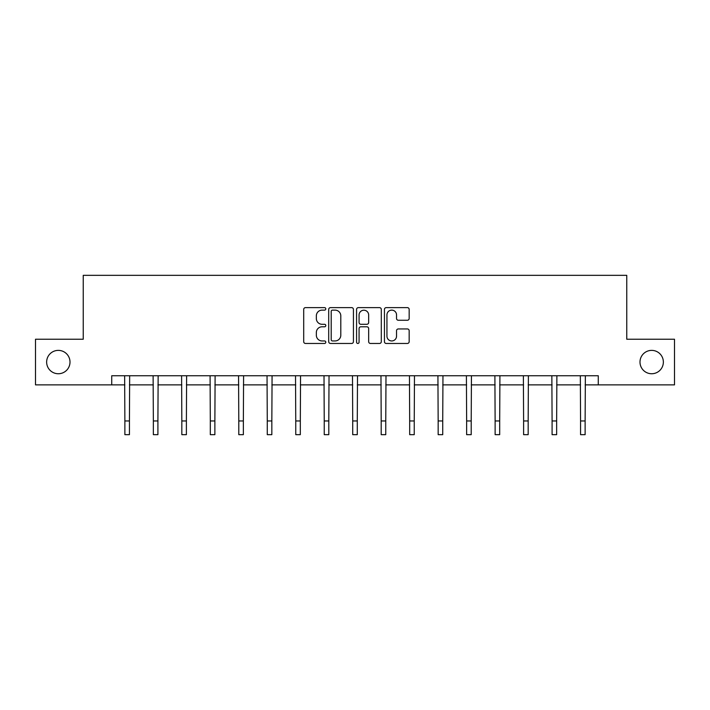 <?xml version="1.0" encoding="UTF-8"?>
<svg xmlns="http://www.w3.org/2000/svg" width="710" height="710" viewBox="0 0 710 710"><rect width="100%" height="100%" fill="white"/><g stroke="black" fill="none" stroke-linecap="round" stroke-linejoin="round"><path stroke-width="1.06" d="M639.994 362.056A11.688 11.688 0 0 0 651.682 373.744A11.688 11.688 0 0 0 663.362 362.056A11.688 11.688 0 0 0 651.682 350.376A11.688 11.688 0 0 0 639.994 362.056M46.638 362.056A11.688 11.688 0 0 0 58.318 373.744A11.688 11.688 0 0 0 70.006 362.056A11.688 11.688 0 0 0 58.318 350.376A11.688 11.688 0 0 0 46.638 362.056M325.792 308.877A1.251 1.251 0 0 0 324.532 307.625L305.495 307.625A1.793 1.793 0 0 0 303.702 309.409L303.702 341.67A1.793 1.793 0 0 0 305.495 343.462L324.532 343.462A1.251 1.251 0 0 0 325.792 342.211A1.251 1.251 0 0 0 324.532 340.951L322.074 340.951A5.733 5.733 0 0 1 316.34 335.218L316.34 332.529A5.733 5.733 0 0 1 322.074 326.795L324.532 326.795A1.251 1.251 0 0 0 325.792 325.544A1.251 1.251 0 0 0 324.532 324.284L322.074 324.284A5.733 5.733 0 0 1 316.34 318.55L316.34 315.861A5.733 5.733 0 0 1 322.074 310.128L324.532 310.128A1.251 1.251 0 0 0 325.792 308.877M407.371 320.254A1.793 1.793 0 0 0 409.164 318.462L409.164 309.409A1.793 1.793 0 0 0 407.371 307.625L386.222 307.625A1.793 1.793 0 0 0 384.438 309.409L384.438 341.67A1.793 1.793 0 0 0 386.222 343.462L407.371 343.462A1.793 1.793 0 0 0 409.164 341.67L409.164 330.736A1.793 1.793 0 0 0 407.371 328.943L398.319 328.943A1.793 1.793 0 0 0 396.535 330.736L396.535 336.158A4.793 4.793 0 0 1 391.734 340.951A4.793 4.793 0 0 1 386.941 336.158L386.941 314.92A4.793 4.793 0 0 1 391.734 310.128A4.793 4.793 0 0 1 396.535 314.92L396.535 318.462A1.793 1.793 0 0 0 398.319 320.254L407.371 320.254M111.727 384.882L35.5 384.882L35.5 339.238L83.239 339.238L83.239 275.338L626.761 275.338L626.761 339.238L674.5 339.238L674.5 384.882L598.273 384.882L598.273 375.75L111.727 375.75L111.727 384.882L124.871 384.882M353.429 309.409A1.793 1.793 0 0 0 351.636 307.625L330.496 307.625A1.793 1.793 0 0 0 328.703 309.409L328.703 341.67A1.793 1.793 0 0 0 330.496 343.462L351.636 343.462A1.793 1.793 0 0 0 353.429 341.67L353.429 309.409M358.364 307.625L379.504 307.625A1.793 1.793 0 0 1 381.297 309.409L381.297 341.67A1.793 1.793 0 0 1 379.504 343.462L370.46 343.462A1.793 1.793 0 0 1 368.667 341.67L368.667 328.588A1.793 1.793 0 0 0 366.875 326.795L360.866 326.795A1.793 1.793 0 0 0 359.074 328.588L359.074 342.211A1.251 1.251 0 0 1 357.822 343.462A1.251 1.251 0 0 1 356.571 342.211L356.571 309.409A1.793 1.793 0 0 1 358.364 307.625M129.433 384.882L153.351 384.882M157.913 384.882L181.831 384.882M186.393 384.882L210.311 384.882M214.873 384.882L238.791 384.882M243.361 384.882L267.271 384.882M271.841 384.882L295.759 384.882M300.321 384.882L324.239 384.882M328.801 384.882L352.719 384.882M357.281 384.882L381.199 384.882M385.761 384.882L409.679 384.882M414.241 384.882L438.159 384.882M442.729 384.882L466.639 384.882M471.209 384.882L495.127 384.882M499.689 384.882L523.607 384.882M528.169 384.882L552.087 384.882M556.649 384.882L580.567 384.882M585.129 384.882L598.273 384.882M332.466 310.128A1.251 1.251 0 0 0 331.206 311.388L331.206 339.7A1.251 1.251 0 0 0 332.466 340.951L335.067 340.951A5.733 5.733 0 0 0 340.8 335.218L340.8 315.861A5.733 5.733 0 0 0 335.067 310.128L332.466 310.128M368.667 315.018A4.793 4.793 0 0 0 363.875 310.217A4.793 4.793 0 0 0 359.074 315.018L359.074 322.5A1.793 1.793 0 0 0 360.866 324.284L366.875 324.284A1.793 1.793 0 0 0 368.667 322.5L368.667 315.018M124.64 375.75L124.871 420.968L129.433 420.968L129.664 375.75M124.871 420.968L124.871 434.662L129.433 434.662L129.433 420.968M153.12 375.75L153.351 420.968L157.913 420.968L158.144 375.75M153.351 420.968L153.351 434.662L157.913 434.662L157.913 420.968M181.6 375.75L181.831 420.968L186.393 420.968L186.623 375.75M181.831 420.968L181.831 434.662L186.393 434.662L186.393 420.968M210.08 375.75L210.311 420.968L214.873 420.968L215.112 375.75M210.311 420.968L210.311 434.662L214.873 434.662L214.873 420.968M238.56 375.75L238.791 420.968L243.361 420.968L243.592 375.75M238.791 420.968L238.791 434.662L243.361 434.662L243.361 420.968M267.04 375.75L267.271 420.968L271.841 420.968L272.072 375.75M267.271 420.968L267.271 434.662L271.841 434.662L271.841 420.968M295.52 375.75L295.759 420.968L300.321 420.968L300.552 375.75M295.759 420.968L295.759 434.662L300.321 434.662L300.321 420.968M324.008 375.75L324.239 420.968L328.801 420.968L329.032 375.75M324.239 420.968L324.239 434.662L328.801 434.662L328.801 420.968M352.488 375.75L352.719 420.968L357.281 420.968L357.512 375.75M352.719 420.968L352.719 434.662L357.281 434.662L357.281 420.968M380.968 375.75L381.199 420.968L385.761 420.968L385.991 375.75M381.199 420.968L381.199 434.662L385.761 434.662L385.761 420.968M409.448 375.75L409.679 420.968L414.241 420.968L414.48 375.75M409.679 420.968L409.679 434.662L414.241 434.662L414.241 420.968M437.928 375.75L438.159 420.968L442.729 420.968L442.96 375.75M438.159 420.968L438.159 434.662L442.729 434.662L442.729 420.968M466.408 375.75L466.639 420.968L471.209 420.968L471.44 375.75M466.639 420.968L466.639 434.662L471.209 434.662L471.209 420.968M494.888 375.75L495.127 420.968L499.689 420.968L499.92 375.75M495.127 420.968L495.127 434.662L499.689 434.662L499.689 420.968M523.376 375.75L523.607 420.968L528.169 420.968L528.4 375.75M523.607 420.968L523.607 434.662L528.169 434.662L528.169 420.968M551.856 375.75L552.087 420.968L556.649 420.968L556.88 375.75M552.087 420.968L552.087 434.662L556.649 434.662L556.649 420.968M580.336 375.75L580.567 420.968L585.129 420.968L585.359 375.75M580.567 420.968L580.567 434.662L585.129 434.662L585.129 420.968"/></g></svg>
